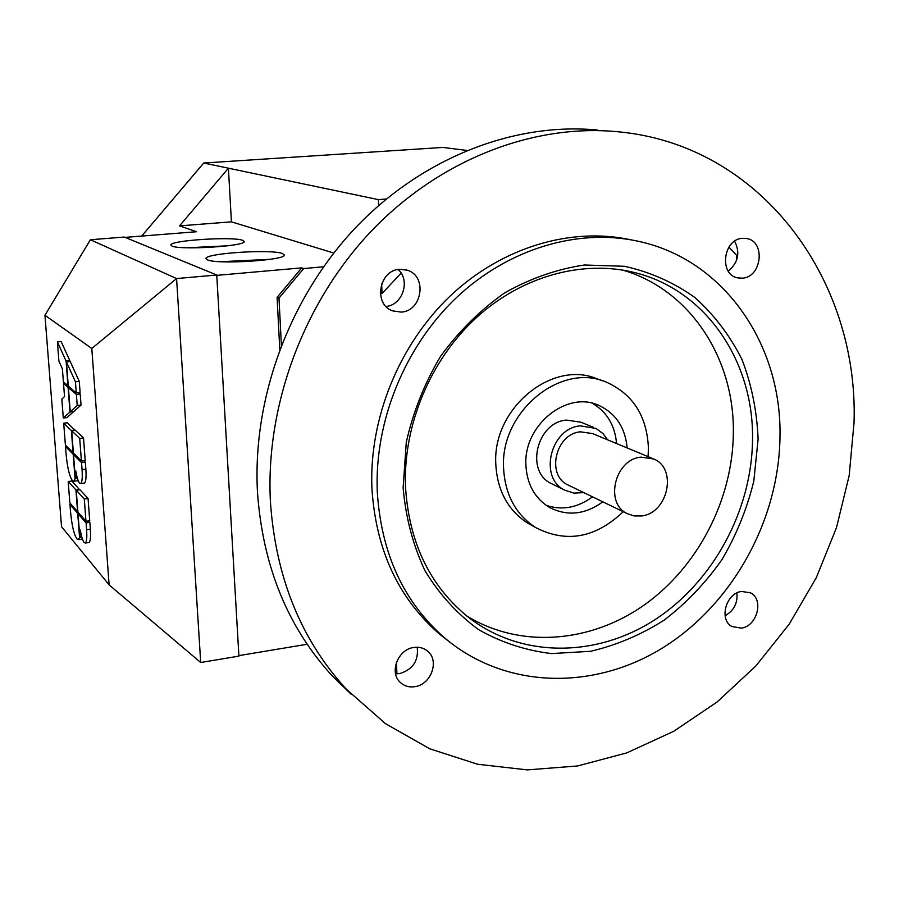 <?xml version="1.0" encoding="UTF-8"?>
<svg xmlns="http://www.w3.org/2000/svg" width="899" height="899" viewBox="0 0 899 899"><rect width="100%" height="100%" fill="white"/><g stroke="black" fill="none" stroke-linecap="round" stroke-linejoin="round"><path stroke-width="1.35" d="M242.651 240.325L244.213 241.561C245.629 246.169 180.485 250.304 172.069 246.09L170.866 245.022C169.832 240.393 232.706 236.336 242.651 240.325M282.443 253.507L284.354 255.058C285.545 260.294 217.108 264.632 207.455 259.867L205.983 258.53C205.163 253.271 271.071 248.989 282.443 253.507M593.228 427.25L580.788 422.17L566.392 420.091C536.827 422.238 525.061 471.278 551.042 483.426L552.907 484.347M583.788 492.618L573.989 493.124L564.707 490.146C538.434 477.863 550.424 428.07 580.349 425.845L596.048 428.475L603.06 433.655L607.6 439.825M641.459 515.97L634.031 515.936L627.142 513.599C604.33 503.114 614.916 459.288 640.92 457.142L653.685 458.962C677.711 468.458 667.957 513.385 641.459 515.97M569.269 485.584L567.718 484.842C545.963 474.818 555.739 433.689 580.451 431.823L592.61 433.599L652.202 458.344M351.026 694.14L332.349 675.981C287.646 627.288 262.688 565.954 257.462 492.011C252.361 397.729 289.781 296.76 356.397 226.851C423.283 157.156 514.767 122.174 597.52 130.029M854.05 422.474L849.184 475.549L836.475 527.702L816.314 577.652L789.232 624.12L755.89 665.945L717.065 702.018L673.677 731.314L626.783 752.89L577.563 765.97L527.342 769.892L477.549 764.229L429.744 748.788L385.491 723.661L346.43 689.308C300.985 639.785 275.645 577.27 270.419 501.766C265.351 405.516 303.66 302.255 371.647 230.751C439.914 159.471 533.141 123.702 617.265 131.704C760.711 144.346 858.747 279.342 854.05 422.474M449.41 641.864L439.094 633.739C398.133 597.959 375.737 549.368 371.905 487.977C369.096 418.282 399.257 344.261 450.556 295.647C502.035 247.18 570.944 226.84 630.48 239.73M779.995 436.251C779.186 519.622 733.112 603.521 663.754 647.213C594.464 690.724 505.676 689.488 444.78 638.054C403.584 602.072 381.075 553.155 377.254 491.315C374.467 421.114 404.876 346.52 456.535 297.524C508.373 248.675 577.72 228.166 637.582 241.123C723.796 259.092 781.77 344.205 779.995 436.251M403.123 487.786L406.281 442.364C413.079 411.967 424.497 383.311 440.532 356.386C458.895 331.203 480.324 309.998 504.845 292.771C530.522 278.33 557.065 269.071 584.474 265.003L624.558 266.295C650.359 272.049 673.834 282.477 694.994 297.603C714.345 315.032 730.022 335.698 742.012 359.578C751.643 384.783 757.003 411.337 758.104 439.251L753.811 481.1C747.035 508.789 736.416 534.972 721.953 559.639C705.546 582.934 686.308 603.083 664.271 620.074C640.987 634.851 616.388 645.268 590.486 651.303L551.525 653.573C525.713 650.516 501.428 642.549 478.695 629.693C457.4 614.141 439.532 594.542 425.07 570.899C413.034 545.356 405.719 517.655 403.123 487.786M405.483 486.303C403.246 424.935 430.419 359.948 476.077 317.92C521.87 276.027 582.833 259.496 634.784 272.622C705.973 290.04 753.699 361.387 752.542 438.926C752.103 510.059 713.289 581.923 654.517 619.984C595.779 657.877 520.454 658.304 467.671 616.692C429.542 585.451 408.82 541.985 405.483 486.303M622.479 270.048C689.747 289.388 734.236 357.937 733.359 432.048C733.078 498.923 698.287 566.584 644.369 604.926C590.429 643.043 520.06 648.797 466.648 615.871M532.556 525.836L527.859 523.252C507.924 510.306 497.237 490.551 495.787 463.963C492.371 408.247 552.739 358.971 597.846 379.153L602.813 380.906M623.232 511.711C595.576 537.984 566.449 543.299 535.815 527.646C515.756 514.61 505.002 494.686 503.564 467.862C500.17 411.641 561.055 361.87 606.465 382.199C633.042 394.223 647.033 416.237 648.426 448.241L648.089 456.636M602.847 501.833C585.058 514.644 567.258 516.509 549.446 507.418C534.748 498.349 526.893 484.156 525.893 464.839C523.578 425.07 567.078 390.2 598.97 405.46C615.849 413.428 625.243 427.587 627.165 447.949M592.295 403.28C606.825 411.776 614.905 425.193 616.557 443.533M728.246 271.071C738.259 262.665 740.383 252.709 734.618 241.213M742.495 238.314L746.563 238.505C765.824 241.168 761.936 277.263 742.383 278.173L737.618 277.87C718.829 274.644 723.133 239.01 742.495 238.314M395.582 673.823L399.808 673.576C412.933 669.418 418.732 660.63 417.203 647.224M413.641 647.494C419.136 646.662 423.856 647.932 427.8 651.314C439.633 660.844 431.104 684.499 415.08 686.645C409.247 687.578 404.303 686.151 400.235 682.363C389.042 672.519 397.897 649.449 413.641 647.494M386.008 306.458C402.595 305.233 410.753 280.364 398.1 269.498M399.662 269.295L407.247 270.183C427.474 275.903 422.361 311.088 401.246 312.099L392.413 310.829C373.141 304.177 379.018 270.071 399.662 269.295M725.088 615.736C733.887 610.679 737.832 603.094 736.91 592.958M741.54 591.441L750.474 592.823C764.15 599.296 757.239 626.131 741.439 628.131L731.988 626.547C718.706 619.771 725.886 593.261 741.54 591.441M396.909 673.857L396.459 662.361M401.1 273.116L382.03 293.58L381.659 283.927M378.591 205.579L378.355 199.612L386.323 199.016M382.03 293.58L380.299 292.422M323.505 266.789L303.682 268.543L301.716 267.868L277.094 297.355L279.769 349.385M281.387 345.149L278.982 298.12L303.682 268.543M728.92 247.09L736.45 255.08L736.438 260.688M592.508 496.832C577.664 507.755 562.246 510.61 546.255 505.384M270.082 259.328L220.772 261.71M227.986 245.775L187.621 247.787M80.281 530.062C81.438 536.624 82.719 540.76 84.146 542.49L85.349 543.03C86.686 541.872 87.102 537.433 86.596 529.736L86.079 522.858L78.022 513.666L79.764 536.478L80.281 530.062M88.596 520.948L89.844 522.353L90.361 529.219C90.855 536.917 90.428 541.344 89.08 542.513L88.698 542.569M89.844 522.353L86.079 522.858M81.584 536.231L79.764 536.478M79.123 513.52L78.022 513.666M67.976 385.885L66.088 361.083L57.412 341.901L58.896 361.061L62.402 368.95L63.413 382.019L68.268 385.851M66.088 361.083L69.852 360.701L61.121 341.53L57.412 341.901M69.852 360.701L69.908 361.522M63.29 418.024L69.976 412.023L68.088 387.379L63.526 383.502L64.526 396.526L61.829 399.122L63.29 418.024L66.964 417.608L73.718 411.607L69.976 412.023M69.56 387.222L68.088 387.379M64.975 383.345L63.526 383.502M66.436 361.87L68.29 386.143L76.28 392.908L75.437 381.805L66.436 361.87L70.201 361.488L79.269 381.401L75.437 381.805M79.269 381.401L80.101 392.492L76.28 392.908M68.403 387.649L70.246 411.764L77.224 405.494L76.393 394.436L68.403 387.649L69.875 387.48M78.595 392.649L80.213 394.009L81.045 405.067L73.988 411.349L70.246 411.764M81.045 405.067L77.224 405.494M80.213 394.009L76.393 394.436M72.426 480.695L73.763 481.235L75.067 478.762L73.201 454.253L65.492 446.5L66.009 453.208C67.29 467.289 69.425 476.448 72.426 480.695M74.482 454.096L73.201 454.253M66.751 446.353L65.492 446.5M77.46 478.459L75.067 478.762M78.044 480.201L77.011 480.819M73.392 453.006L81.416 461.063L79.708 438.431L71.695 430.812L73.392 453.006M71.695 430.812L75.437 430.374L83.517 437.982L85.214 460.591L81.416 461.063M83.517 437.982L79.708 438.431M65.38 444.971L73.077 452.703L71.392 430.52L63.694 423.204L65.38 444.971M63.694 423.204L67.358 422.777L75.145 430.407M75.123 430.082L71.392 430.52M75.786 471.02C76.932 477.56 78.224 481.606 79.651 483.134L80.73 483.55C82.135 482.37 82.584 477.717 82.067 469.615L81.539 462.648L73.504 454.568L75.28 477.706L75.786 471.02M83.899 460.749L85.326 462.176L85.855 469.143C86.36 477.245 85.911 481.886 84.484 483.078L84.124 483.123M85.326 462.176L81.539 462.648M77.179 477.47L75.28 477.706M74.786 454.411L73.504 454.568M76.887 538.917L78.393 539.602L79.55 537.478L77.707 513.307L69.965 504.485L70.482 511.093C71.74 525.016 73.875 534.287 76.887 538.917M78.809 513.16L77.707 513.307M71.055 504.339L69.965 504.485M81.831 537.164L79.55 537.478M82.36 538.861L81.573 539.164M77.91 512.127L85.967 521.296L84.281 498.99L76.235 490.236L77.91 512.127M76.235 490.236L79.944 489.764L88.057 498.507L89.731 520.791L85.967 521.296M88.057 498.507L84.281 498.99M69.852 502.968L77.595 511.778L75.921 489.899L68.189 481.493L69.852 502.968M68.189 481.493L71.83 481.032L79.651 489.798M79.629 489.427L75.921 489.899M61.537 526.702L44.95 315.268L91.799 348.475L109.116 584.889L61.537 526.702M90.383 239.741L176.575 278.555L200.702 662.496L238.909 656.135L216.749 275.015L124.309 237.055L90.383 239.741L44.95 315.268M216.749 275.015L176.575 278.555L91.799 348.475M200.702 662.496L109.116 584.889M333.765 253.024L231.425 221.851L228.413 168.192L203.736 163.022L442.87 147.436L466.851 150.414M125.085 237.381L196.578 231.728L179.542 225.874L228.413 168.192L378.355 199.612M179.542 225.874L231.425 221.851M203.736 163.022L141.694 236.066M216.771 275.364L301.716 267.868M238.887 655.618L307.143 644.257M277.094 297.355L278.982 298.12M90.361 529.219L86.596 529.736M85.855 469.143L82.067 469.615M567.718 484.842L627.142 513.599M346.43 689.308L332.349 675.981M444.78 638.054L439.094 633.739M634.784 272.622L628.21 271.116M535.815 527.646L527.859 523.252M598.97 405.46L596.295 404.438M427.8 651.314L426.407 650.202M407.247 270.183L405.966 269.801M750.474 592.823L749.71 592.441M564.707 490.146L551.042 483.426M85.349 543.03L89.08 542.513M73.763 481.235L77.46 480.763M80.73 483.55L84.484 483.078M78.393 539.602L82.056 539.097"/></g></svg>
